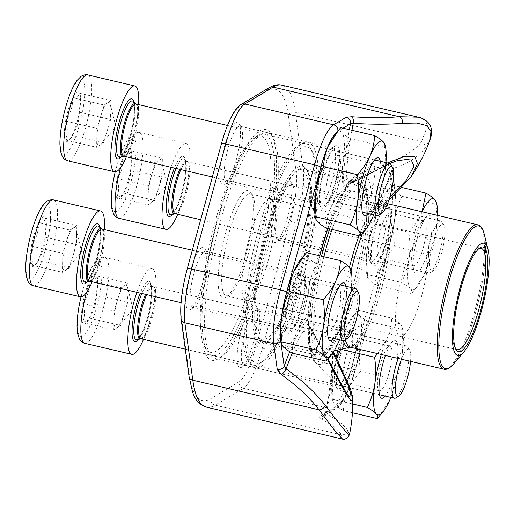 <?xml version="1.0" encoding="UTF-8"?>
<svg xmlns="http://www.w3.org/2000/svg" width="514" height="514" viewBox="0 0 514 514"><rect width="100%" height="100%" fill="white"/><g stroke="black" fill="none" stroke-linecap="round" stroke-linejoin="round"><path stroke-width="0.39" stroke-dasharray="2.57 1.93" d="M443.768 243.501A24.139 5.513 103.2 0 0 443.89 225.151A24.139 5.513 103.2 0 0 431.908 246.444A24.139 5.513 103.2 0 0 433.173 270.839A24.139 5.513 103.2 0 0 443.768 243.501M124.17 155.215A25.456 5.815 103.2 0 0 116.98 178.583A25.456 5.815 103.2 0 0 116.633 197.517A25.456 5.815 103.2 0 0 120.809 197.337A25.456 5.815 103.2 0 0 123.482 193.084A25.456 5.815 103.2 0 0 130.678 169.723A25.456 5.815 103.2 0 0 131.443 152.041A25.456 5.815 103.2 0 0 131.019 150.788A25.456 5.815 103.2 0 0 124.17 155.215C124.227 163.555 121.831 171.342 116.98 178.583C119.312 185.445 119.197 191.761 116.633 197.517L122.82 194.967L123.482 193.084C128.32 185.895 130.717 178.107 130.678 169.723L131.828 153.602L131.019 150.788C131.186 152.838 128.905 154.309 124.17 155.215L155.517 162.572L148.321 185.933L147.981 204.868L154.83 200.441L162.019 177.073L162.366 158.139L155.517 162.572M177.722 214.344A44.095 10.068 103.2 0 0 189.319 169.472A44.095 10.068 103.2 0 0 186.139 143.483A44.095 10.068 103.2 0 0 171.059 167.294M441.95 242.435A26.818 6.123 -76.8 0 1 430.173 272.812A26.818 6.123 -76.8 0 1 428.605 273.217A26.818 6.123 -76.8 0 1 427.513 251.77A26.818 6.123 -76.8 0 1 440.858 220.994A26.818 6.123 -76.8 0 1 442.085 222.048A26.818 6.123 -76.8 0 1 441.95 242.435M148.148 195.404A22.044 5.037 103.2 0 0 151.405 202.657A22.044 5.037 103.2 0 0 152.562 201.584A22.044 5.037 103.2 0 0 158.421 188.76A22.044 5.037 103.2 0 0 161.1 177.671A22.044 5.037 103.2 0 0 162.193 167.609A22.044 5.037 103.2 0 0 161.762 162.36A22.044 5.037 103.2 0 0 158.942 160.355A22.044 5.037 103.2 0 0 151.919 174.252A22.044 5.037 103.2 0 0 148.148 195.404M116.633 197.517L147.981 204.868M116.98 178.583L148.321 185.933M131.019 150.788L162.366 158.139M130.678 169.723L162.019 177.073M123.482 193.084L154.83 200.441M38.621 222.703A25.456 5.815 103.2 0 0 31.431 246.065A25.456 5.815 103.2 0 0 31.084 264.999A25.456 5.815 103.2 0 0 35.267 264.819A25.456 5.815 103.2 0 0 37.933 260.572A25.456 5.815 103.2 0 0 45.129 237.205A25.456 5.815 103.2 0 0 45.894 219.529A25.456 5.815 103.2 0 0 45.47 218.27A25.456 5.815 103.2 0 0 38.621 222.703C38.685 231.037 36.282 238.83 31.431 246.065C33.763 252.933 33.648 259.242 31.084 264.999L37.271 262.455L37.933 260.572C42.771 253.383 45.174 245.596 45.129 237.205L46.279 221.084L45.47 218.27C45.637 220.32 43.356 221.797 38.621 222.703L69.968 230.054L62.772 253.421L62.432 272.356L69.281 267.922L76.47 244.561L76.817 225.627L69.968 230.054M92.173 281.833A44.095 10.068 103.2 0 0 104.426 229.61M356.536 289.536A26.818 6.123 -76.8 0 1 356.401 309.923A26.818 6.123 -76.8 0 1 344.624 340.3M62.605 262.885A22.044 5.037 103.2 0 0 65.856 270.139A22.044 5.037 103.2 0 0 67.013 269.073A22.044 5.037 103.2 0 0 72.879 256.242A22.044 5.037 103.2 0 0 75.558 245.152A22.044 5.037 103.2 0 0 76.644 235.091A22.044 5.037 103.2 0 0 76.22 229.848A22.044 5.037 103.2 0 0 73.393 227.843A22.044 5.037 103.2 0 0 66.37 241.741A22.044 5.037 103.2 0 0 62.605 262.885M31.084 264.999L62.432 272.356M31.431 246.065L62.772 253.421M45.47 218.27L76.817 225.627M45.129 237.205L76.47 244.561M37.933 260.572L69.281 267.922M72.827 97.686A25.456 5.815 103.2 0 0 65.631 121.047A25.456 5.815 103.2 0 0 65.284 139.981A25.456 5.815 103.2 0 0 69.467 139.802A25.456 5.815 103.2 0 0 72.133 135.555A25.456 5.815 103.2 0 0 79.329 112.187A25.456 5.815 103.2 0 0 80.094 94.512A25.456 5.815 103.2 0 0 79.676 93.252A25.456 5.815 103.2 0 0 72.827 97.686C72.885 106.019 70.489 113.806 65.631 121.047C67.964 127.915 67.854 134.225 65.284 139.981L71.472 137.437L72.133 135.555C76.978 128.365 79.374 120.578 79.329 112.187L80.48 96.067L79.676 93.252C79.837 95.302 77.556 96.78 72.827 97.686L104.169 105.036L96.979 128.404L96.632 147.338L103.481 142.905L110.677 119.544L111.018 100.609L104.169 105.036M126.373 156.809A44.095 10.068 103.2 0 0 138.632 104.593M390.743 164.519A26.818 6.123 -76.8 0 1 390.601 184.905A26.818 6.123 -76.8 0 1 378.831 215.282M96.805 137.868A22.044 5.037 103.2 0 0 100.057 145.121A22.044 5.037 103.2 0 0 101.213 144.055A22.044 5.037 103.2 0 0 107.079 131.224A22.044 5.037 103.2 0 0 109.758 120.135A22.044 5.037 103.2 0 0 110.844 110.073A22.044 5.037 103.2 0 0 110.42 104.824A22.044 5.037 103.2 0 0 107.593 102.826A22.044 5.037 103.2 0 0 100.571 116.723A22.044 5.037 103.2 0 0 96.805 137.868M65.284 139.981L96.632 147.338M65.631 121.047L96.979 128.404M79.676 93.252L111.018 100.609M79.329 112.187L110.677 119.544M72.133 135.555L103.481 142.905M410.545 361.348A24.139 5.513 103.2 0 0 409.69 350.169A24.139 5.513 103.2 0 0 401.44 359.215M89.969 280.233A25.456 5.815 103.2 0 0 82.78 303.601A25.456 5.815 103.2 0 0 82.433 322.535A25.456 5.815 103.2 0 0 86.609 322.355A25.456 5.815 103.2 0 0 89.282 318.102A25.456 5.815 103.2 0 0 96.478 294.74A25.456 5.815 103.2 0 0 97.236 277.065A25.456 5.815 103.2 0 0 96.818 275.806A25.456 5.815 103.2 0 0 89.969 280.233C90.027 288.572 87.631 296.36 82.78 303.601C85.112 310.462 84.996 316.778 82.433 322.535L88.62 319.984L89.282 318.102C94.12 310.912 96.516 303.125 96.478 294.74L97.621 278.62L96.818 275.806C96.985 277.856 94.698 279.333 89.969 280.233L121.317 287.589L114.121 310.957L113.774 329.892L120.629 325.458L127.819 302.097L128.166 283.163L121.317 287.589M143.522 339.362A44.095 10.068 103.2 0 0 155.112 294.49A44.095 10.068 103.2 0 0 151.938 268.501A44.095 10.068 103.2 0 0 136.852 292.312M398.209 358.457A26.818 6.123 -76.8 0 1 406.658 346.012A26.818 6.123 -76.8 0 1 407.885 347.066A26.818 6.123 -76.8 0 1 407.743 367.452A26.818 6.123 -76.8 0 1 395.973 397.83M113.947 320.421A22.044 5.037 103.2 0 0 117.205 327.675A22.044 5.037 103.2 0 0 118.361 326.602A22.044 5.037 103.2 0 0 124.221 313.778A22.044 5.037 103.2 0 0 126.9 302.688A22.044 5.037 103.2 0 0 127.992 292.627A22.044 5.037 103.2 0 0 127.562 287.377A22.044 5.037 103.2 0 0 124.741 285.373A22.044 5.037 103.2 0 0 117.719 299.27A22.044 5.037 103.2 0 0 113.947 320.421M82.433 322.535L113.774 329.892M82.78 303.601L114.121 310.957M96.818 275.806L128.166 283.163M96.478 294.74L127.819 302.097M89.282 318.102L120.629 325.458M326.217 228.068C326.486 221.097 328.028 214.274 330.843 207.592C333.882 200.955 338.064 194.755 343.397 188.972C342.048 180.196 341.932 171.515 343.056 162.938C344.406 154.412 346.937 146.355 350.651 138.767L384.511 146.708L384.902 144.428M350.651 138.767C346.5 136.358 343.525 134.199 341.72 132.278C340.146 130.408 339.812 128.866 340.731 127.652M343.397 188.972L377.257 196.92C380.97 189.325 383.502 181.269 384.851 172.749C385.969 164.172 385.86 155.491 384.511 146.708M361.959 233.864L372.631 217.396C375.445 210.714 376.987 203.885 377.257 196.92M371.815 190.591A22.995 5.249 103.2 0 0 372.849 163.478A22.995 5.249 103.2 0 0 370.318 164.923A22.995 5.249 103.2 0 0 362.486 184.667A22.995 5.249 103.2 0 0 360.719 205.831A22.995 5.249 103.2 0 0 362.344 208.254A22.995 5.249 103.2 0 0 371.815 190.591M337.428 182.521A22.995 5.249 -76.8 0 1 330.489 198.738A22.995 5.249 -76.8 0 1 327.958 200.184A22.995 5.249 -76.8 0 1 328.099 176.598A22.995 5.249 -76.8 0 1 338.463 155.408A22.995 5.249 -76.8 0 1 340.088 157.83A22.995 5.249 -76.8 0 1 337.428 182.521M334.967 183.042A29.761 6.798 103.2 0 0 338.411 151.084A29.761 6.798 103.2 0 0 322.888 175.377A29.761 6.798 103.2 0 0 325.985 204.032A29.761 6.798 103.2 0 0 334.967 183.042M315.5 217.608A46.851 10.698 103.2 0 0 317.292 221.579A46.851 10.698 103.2 0 0 330.843 207.592A46.851 10.698 103.2 0 0 343.056 162.938A46.851 10.698 103.2 0 0 341.72 132.278A46.851 10.698 103.2 0 0 335.057 134.257M380.296 161.3A29.761 6.798 -76.8 0 1 376.756 192.846A29.761 6.798 -76.8 0 1 368.043 213.516M373.71 214.846A46.851 10.698 103.2 0 0 384.851 172.749A46.851 10.698 103.2 0 0 385.969 162.63M336.998 358.149L333.104 373.466C331.98 382.043 332.095 390.724 333.445 399.5L352.784 404.043M333.445 399.5L333.053 401.781L334.441 404.126C336.24 406.047 339.214 408.212 343.365 410.615L352.456 412.748M343.365 410.615C343.635 403.651 345.17 396.827 347.984 390.139C351.023 383.508 355.206 377.302 360.539 371.526C359.19 362.749 359.08 354.069 360.198 345.492C361.548 336.966 364.079 328.909 367.793 321.321C363.642 318.911 360.667 316.752 358.868 314.831C357.288 312.962 356.96 311.42 357.873 310.205L355.996 312.351L345.318 328.819C342.51 335.501 340.968 342.33 340.698 349.295L340.853 349.327M357.873 310.205L391.732 318.147C391.462 325.111 389.927 331.941 387.113 338.623L377.649 353.632M367.793 321.321L401.652 329.262L402.044 326.981L400.663 324.636C398.858 322.715 395.883 320.556 391.732 318.147M360.539 371.526L394.399 379.473C398.112 371.879 400.644 363.822 401.993 355.296C403.117 346.719 403.002 338.045 401.652 329.262M379.101 416.411L389.779 399.95C392.593 393.261 394.129 386.438 394.399 379.473M388.957 373.145A22.995 5.249 103.2 0 0 389.991 346.031A22.995 5.249 103.2 0 0 387.466 347.477A22.995 5.249 103.2 0 0 379.628 367.214A22.995 5.249 103.2 0 0 377.867 388.385A22.995 5.249 103.2 0 0 379.486 390.801A22.995 5.249 103.2 0 0 388.957 373.145M354.57 365.075A22.995 5.249 -76.8 0 1 347.631 381.292A22.995 5.249 -76.8 0 1 345.106 382.737A22.995 5.249 -76.8 0 1 345.241 359.151A22.995 5.249 -76.8 0 1 355.611 337.961A22.995 5.249 -76.8 0 1 357.23 340.377A22.995 5.249 -76.8 0 1 354.57 365.075M352.109 365.595A29.761 6.798 103.2 0 0 355.553 333.631A29.761 6.798 103.2 0 0 340.037 357.924A29.761 6.798 103.2 0 0 343.127 386.586A29.761 6.798 103.2 0 0 352.109 365.595M336.284 356.825A46.851 10.698 103.2 0 0 333.104 373.466A46.851 10.698 103.2 0 0 332.642 400.162A46.851 10.698 103.2 0 0 334.441 404.126A46.851 10.698 103.2 0 0 347.984 390.139A46.851 10.698 103.2 0 0 360.198 345.492A46.851 10.698 103.2 0 0 358.868 314.831A46.851 10.698 103.2 0 0 352.199 316.81A46.851 10.698 103.2 0 0 345.318 328.819A46.851 10.698 103.2 0 0 338.032 349.963M385.384 355.45A29.761 6.798 -76.8 0 1 391.97 342.176A29.761 6.798 -76.8 0 1 397.868 347.265A29.761 6.798 -76.8 0 1 393.904 375.4A29.761 6.798 -76.8 0 1 385.185 396.069M390.858 397.399A46.851 10.698 103.2 0 0 401.993 355.296A46.851 10.698 103.2 0 0 402.456 328.6A46.851 10.698 103.2 0 0 400.663 324.636A46.851 10.698 103.2 0 0 387.113 338.623A46.851 10.698 103.2 0 0 381.343 354.499M292.016 353.086C292.286 346.115 293.828 339.291 296.642 332.609C299.675 325.979 303.864 319.772 309.19 313.99C307.847 305.213 307.732 296.533 308.856 287.956C310.205 279.436 312.73 271.373 316.444 263.785L350.31 271.733L350.702 269.452M316.444 263.785C312.3 261.382 309.325 259.217 307.52 257.296C305.946 255.432 305.612 253.89 306.524 252.67M309.19 313.99L343.056 321.937C346.77 314.35 349.295 306.286 350.644 297.767C351.769 289.189 351.66 280.509 350.31 271.733M327.759 358.881L338.43 342.414C341.245 335.732 342.787 328.902 343.056 321.937M337.614 315.609A22.995 5.249 103.2 0 0 338.649 288.495A22.995 5.249 103.2 0 0 336.117 289.941A22.995 5.249 103.2 0 0 328.285 309.685A22.995 5.249 103.2 0 0 326.518 330.849A22.995 5.249 103.2 0 0 328.144 333.271A22.995 5.249 103.2 0 0 337.614 315.609M303.228 307.539A22.995 5.249 -76.8 0 1 296.289 323.756A22.995 5.249 -76.8 0 1 293.757 325.201A22.995 5.249 -76.8 0 1 293.899 301.615A22.995 5.249 -76.8 0 1 304.262 280.426A22.995 5.249 -76.8 0 1 305.888 282.848A22.995 5.249 -76.8 0 1 303.228 307.539M300.767 308.059A29.761 6.798 103.2 0 0 304.204 276.102A29.761 6.798 103.2 0 0 288.688 300.394A29.761 6.798 103.2 0 0 291.779 329.056A29.761 6.798 103.2 0 0 300.767 308.059M281.293 342.632A46.851 10.698 103.2 0 0 283.092 346.597A46.851 10.698 103.2 0 0 296.642 332.609A46.851 10.698 103.2 0 0 308.856 287.956A46.851 10.698 103.2 0 0 307.52 257.296A46.851 10.698 103.2 0 0 300.857 259.274M346.095 286.317A29.761 6.798 -76.8 0 1 342.555 317.87A29.761 6.798 -76.8 0 1 333.843 338.533M339.51 339.87A46.851 10.698 103.2 0 0 350.644 297.767A46.851 10.698 103.2 0 0 351.762 287.647M367.645 274.482L367.253 276.763L368.641 279.108C370.44 281.029 373.415 283.195 377.565 285.598C377.835 278.633 379.377 271.81 382.185 265.121C385.224 258.491 389.406 252.284 394.739 246.508C393.39 237.731 393.281 229.051 394.399 220.474C395.748 211.948 398.279 203.891 401.993 196.303C397.849 193.894 394.868 191.728 393.069 189.814C391.495 187.944 391.16 186.402 392.073 185.181L390.197 187.334L379.518 203.801C376.711 210.483 375.169 217.306 374.899 224.277C371.185 231.865 368.654 239.922 367.304 248.448C366.186 257.026 366.296 265.706 367.645 274.482L401.505 282.43C405.655 284.833 408.63 286.998 410.429 288.919C412.01 290.783 412.337 292.325 411.425 293.545L413.307 291.393L423.979 274.932C426.793 268.244 428.329 261.42 428.599 254.456C432.313 246.861 434.844 238.804 436.193 230.278C437.318 221.701 437.202 213.021 435.853 204.244L436.245 201.963M377.565 285.598L411.425 293.545M374.899 224.277L408.759 232.219C410.108 241.002 410.223 249.675 409.099 258.253C407.75 266.779 405.218 274.836 401.505 282.43M422.078 211.768L421.313 213.606C418.274 220.236 414.091 226.443 408.759 232.219M392.073 185.181L402.289 187.578M401.993 196.303L435.853 204.244M394.739 246.508L428.599 254.456M423.157 248.121A22.995 5.249 103.2 0 0 424.198 221.014A22.995 5.249 103.2 0 0 421.666 222.453A22.995 5.249 103.2 0 0 413.828 242.197A22.995 5.249 103.2 0 0 412.067 263.367A22.995 5.249 103.2 0 0 413.686 265.783A22.995 5.249 103.2 0 0 423.157 248.121M388.777 240.057A22.995 5.249 -76.8 0 1 381.831 256.274A22.995 5.249 -76.8 0 1 379.306 257.72A22.995 5.249 -76.8 0 1 379.448 234.133A22.995 5.249 -76.8 0 1 389.811 212.944A22.995 5.249 -76.8 0 1 391.437 215.36A22.995 5.249 -76.8 0 1 388.777 240.057M386.31 240.578A29.761 6.798 103.2 0 0 389.753 208.613A29.761 6.798 103.2 0 0 374.237 232.906A29.761 6.798 103.2 0 0 377.327 261.568A29.761 6.798 103.2 0 0 386.31 240.578M367.304 248.448A46.851 10.698 103.2 0 0 366.842 275.144A46.851 10.698 103.2 0 0 368.641 279.108A46.851 10.698 103.2 0 0 382.185 265.121A46.851 10.698 103.2 0 0 394.399 220.474A46.851 10.698 103.2 0 0 393.069 189.814A46.851 10.698 103.2 0 0 386.399 191.793A46.851 10.698 103.2 0 0 379.518 203.801A46.851 10.698 103.2 0 0 367.304 248.448M428.104 250.382A29.761 6.798 -76.8 0 1 413.744 270.113A29.761 6.798 -76.8 0 1 416.032 242.717A29.761 6.798 -76.8 0 1 426.17 217.159A29.761 6.798 -76.8 0 1 432.068 222.247A29.761 6.798 -76.8 0 1 428.104 250.382M422.135 211.781A46.851 10.698 103.2 0 0 421.313 213.606A46.851 10.698 103.2 0 0 409.099 258.253A46.851 10.698 103.2 0 0 410.429 288.919A46.851 10.698 103.2 0 0 417.098 286.934A46.851 10.698 103.2 0 0 423.979 274.932A46.851 10.698 103.2 0 0 436.193 230.278A46.851 10.698 103.2 0 0 437.549 215.398M299.649 273.737A89.564 20.451 -76.8 0 1 268.006 341.193A89.564 20.451 -76.8 0 1 262.77 342.53A89.564 20.451 -76.8 0 1 263.316 250.659A89.564 20.451 -76.8 0 1 303.684 168.136A89.564 20.451 -76.8 0 1 307.783 171.663A89.564 20.451 -76.8 0 1 299.649 273.737M386.766 241.085A32.241 7.363 -76.8 0 1 372.014 264.582A32.241 7.363 -76.8 0 1 373.684 232.778A32.241 7.363 -76.8 0 1 386.335 203.55A32.241 7.363 -76.8 0 1 386.766 241.085M352.565 366.103A32.241 7.363 -76.8 0 1 337.814 389.599A32.241 7.363 -76.8 0 1 339.484 357.795A32.241 7.363 -76.8 0 1 352.129 328.568A32.241 7.363 -76.8 0 1 352.565 366.103M335.417 183.556A32.241 7.363 -76.8 0 1 320.665 207.046A32.241 7.363 -76.8 0 1 322.342 175.248A32.241 7.363 -76.8 0 1 334.987 146.021A32.241 7.363 -76.8 0 1 335.417 183.556M301.217 308.573A32.241 7.363 -76.8 0 1 286.465 332.063A32.241 7.363 -76.8 0 1 288.136 300.266A32.241 7.363 -76.8 0 1 300.786 271.039A32.241 7.363 -76.8 0 1 301.217 308.573M260.553 269.265A118.503 27.062 103.2 0 0 271.315 134.212A118.503 27.062 103.2 0 0 212.475 238.734A118.503 27.062 103.2 0 0 218.688 358.509A118.503 27.062 103.2 0 0 260.553 269.265M287.506 217.795A32.241 7.363 103.2 0 0 290.436 181.05A32.241 7.363 103.2 0 0 274.425 209.487A32.241 7.363 103.2 0 0 276.114 242.081A32.241 7.363 103.2 0 0 287.506 217.795M253.306 342.812A32.241 7.363 103.2 0 0 256.235 306.068A32.241 7.363 103.2 0 0 240.224 334.505A32.241 7.363 103.2 0 0 241.914 367.099A32.241 7.363 103.2 0 0 253.306 342.812M236.164 160.265A32.241 7.363 103.2 0 0 239.094 123.514A32.241 7.363 103.2 0 0 223.082 151.958A32.241 7.363 103.2 0 0 224.772 184.545A32.241 7.363 103.2 0 0 236.164 160.265M201.963 285.283A32.241 7.363 103.2 0 0 204.887 248.532A32.241 7.363 103.2 0 0 188.882 276.975A32.241 7.363 103.2 0 0 190.572 309.563A32.241 7.363 103.2 0 0 201.963 285.283M351.955 130.286A115.47 26.368 103.2 0 0 346.089 184.558L385.892 163.587M411.142 176.649L394.739 195.069L371.121 213.573L388.719 200.486M418.049 117.173L424.744 120.263L427.571 125.609L421.551 141.684A151.45 75.179 20.9 0 1 391.231 161.023A5.513 4.054 -107.5 0 1 393.435 168.335A156.956 77.916 -159.1 0 0 424.86 148.295L430.417 138.555M323.312 416.128A5.513 5.243 -120.8 0 0 325.703 412.626A119.518 27.293 103.2 0 0 333.046 349.661C332.944 346.532 332.153 346.089 330.675 348.331A5.513 4.581 -146.3 0 0 332.821 352.97C332.892 350.824 333.098 350.715 333.438 352.636L347.58 381.536L352.732 399.404M327.392 359.305L307.925 324.051A115.47 26.368 103.2 0 0 292.273 353.144M349.449 434.638L347.657 430.494A156.956 32.96 10.3 0 0 326.262 413.879A5.513 4.478 -62.2 0 1 320.717 418.781C319.11 417.914 318.712 417.22 319.515 416.7A5.513 5.243 -120.8 0 0 323.306 416.134L335.957 408.579A5.513 5.243 -120.8 0 0 338.353 405.071A47.397 10.826 103.2 0 0 355.347 369.219L389.548 244.201A47.397 10.826 103.2 0 0 395.542 196.027L391.989 170.32A119.518 27.293 -76.8 0 1 369.521 216.336A5.513 4.742 -143.5 0 1 370.311 214.28L371.127 213.567M347.657 430.494A5.513 5.307 -30.1 0 1 341.36 434.812L342.517 439.04M298.39 273.711A91.216 20.83 103.2 0 0 306.672 169.755A91.216 20.83 103.2 0 0 261.382 250.209A91.216 20.83 103.2 0 0 266.162 342.408A91.216 20.83 103.2 0 0 298.39 273.711M260.431 231.178A115.746 26.432 -76.8 0 1 308.098 142.282A115.746 26.432 -76.8 0 1 302.887 278.749A115.746 26.432 -76.8 0 1 255.22 367.651A115.746 26.432 -76.8 0 1 260.431 231.178M262.66 269.31A115.746 26.432 -76.8 0 1 221.765 356.485A115.746 26.432 -76.8 0 1 214.993 358.207A115.746 26.432 -76.8 0 1 215.7 239.485A115.746 26.432 -76.8 0 1 267.878 132.843A115.746 26.432 -76.8 0 1 273.172 137.399A115.746 26.432 -76.8 0 1 262.66 269.31M308.169 324.456A5.513 3.482 2.2 0 0 309.479 326.808L333.297 369.887L348.955 396.596M392.214 168.271A5.513 4.613 172.1 0 0 388.475 164.621L392.028 190.328A5.513 4.613 172.1 0 1 395.78 194.041L392.227 168.341L392.079 169.543C384.626 189.769 377.366 204.681 370.318 214.28A5.513 4.742 -143.5 0 1 371.596 213.143C370.504 213.978 370.543 213.194 371.718 210.779L389.747 197.247M393.056 162.225L348.376 184.622A5.513 4.581 -146.3 0 0 346.128 186.235A5.513 4.581 -146.3 0 0 345.485 188.079C344.001 190.321 343.211 189.872 343.114 186.743A119.518 27.293 -76.8 0 1 349.347 129.676M297.477 307.154A28.938 6.605 103.2 0 0 298.782 273.037A28.938 6.605 103.2 0 0 297.086 273.474A28.938 6.605 103.2 0 0 285.739 299.701A28.938 6.605 103.2 0 0 284.236 328.24A28.938 6.605 103.2 0 0 285.559 329.384A28.938 6.605 103.2 0 0 297.477 307.154M204.488 285.334A28.938 6.605 -76.8 0 1 194.266 307.128A28.938 6.605 -76.8 0 1 192.57 307.565A28.938 6.605 -76.8 0 1 192.75 277.881A28.938 6.605 -76.8 0 1 205.793 251.217A28.938 6.605 -76.8 0 1 207.116 252.361A28.938 6.605 -76.8 0 1 204.488 285.334M331.678 182.136A28.938 6.605 103.2 0 0 332.982 148.019A28.938 6.605 103.2 0 0 331.292 148.45A28.938 6.605 103.2 0 0 319.939 174.683A28.938 6.605 103.2 0 0 318.436 203.223A28.938 6.605 103.2 0 0 319.766 204.36A28.938 6.605 103.2 0 0 331.678 182.136M238.689 160.317A28.938 6.605 -76.8 0 1 228.467 182.11A28.938 6.605 -76.8 0 1 226.77 182.541A28.938 6.605 -76.8 0 1 226.95 152.864A28.938 6.605 -76.8 0 1 239.993 126.2A28.938 6.605 -76.8 0 1 241.317 127.343A28.938 6.605 -76.8 0 1 238.689 160.317M348.826 364.689A28.938 6.605 103.2 0 0 350.13 330.573A28.938 6.605 103.2 0 0 348.434 331.003A28.938 6.605 103.2 0 0 337.088 357.236A28.938 6.605 103.2 0 0 335.584 385.776A28.938 6.605 103.2 0 0 336.908 386.913A28.938 6.605 103.2 0 0 348.826 364.689M255.837 342.87A28.938 6.605 -76.8 0 1 245.608 364.664A28.938 6.605 -76.8 0 1 243.919 365.094A28.938 6.605 -76.8 0 1 244.099 335.417A28.938 6.605 -76.8 0 1 257.141 308.753A28.938 6.605 -76.8 0 1 258.465 309.891A28.938 6.605 -76.8 0 1 255.837 342.87M383.026 239.672A28.938 6.605 103.2 0 0 384.331 205.555A28.938 6.605 103.2 0 0 382.634 205.986A28.938 6.605 103.2 0 0 371.288 232.219A28.938 6.605 103.2 0 0 369.784 260.759A28.938 6.605 103.2 0 0 371.108 261.896A28.938 6.605 103.2 0 0 383.026 239.672M290.037 217.852A28.938 6.605 -76.8 0 1 279.815 239.646A28.938 6.605 -76.8 0 1 278.119 240.077A28.938 6.605 -76.8 0 1 278.299 210.399A28.938 6.605 -76.8 0 1 291.342 183.736A28.938 6.605 -76.8 0 1 292.665 184.873A28.938 6.605 -76.8 0 1 290.037 217.852M389.798 163.561L378.381 168.907L348.376 184.622A98.065 22.391 -76.8 0 1 359.678 173.565C353.189 177.105 348.665 181.326 346.121 186.241L346.866 185.766L345.993 185.798L346.089 184.558A5.513 3.72 0.8 0 0 343.114 186.743M396.692 160.876L359.678 173.565A98.065 22.391 -76.8 0 1 371.718 210.779A5.513 3.482 2.2 0 0 367.703 212.976C367.549 216.702 368.159 217.827 369.521 216.336M395.542 196.027A5.513 4.613 172.1 0 0 395.78 194.041C397.116 207.129 395.067 223.924 389.638 244.426A5.513 0.848 -164.7 0 1 385.333 244.105L351.133 369.129L262.32 348.286L296.52 223.269L385.333 244.105A52.91 12.085 -76.8 0 0 392.028 190.328L303.215 169.492L295.28 112.058L421.551 141.684A5.513 4.735 -142.5 0 1 424.86 148.295M371.596 213.143A115.47 26.368 103.2 0 0 393.435 168.335L392.452 168.945L391.989 170.32A5.513 4.613 172.1 0 0 392.227 168.341M306.64 320.074A5.513 4.742 -143.5 0 0 307.925 324.051L308.182 323.486L308.554 323.698L308.137 322.708L308.169 324.443A5.513 3.482 2.2 0 1 308.451 323.428C308.606 319.702 308.002 318.584 306.64 320.074A119.518 27.293 103.2 0 0 289.78 351.724M328.099 359.113A98.065 22.391 -76.8 0 1 315.333 362.569A98.065 22.391 -76.8 0 1 309.479 326.808L308.554 323.704L327.893 358.721M323.306 416.134C323.685 416.346 324.418 415.273 325.497 412.922C330.033 389.381 332.455 368.679 332.757 350.811L333.438 352.636A5.513 3.72 0.8 0 1 332.757 350.818A5.513 3.72 0.8 0 1 333.046 349.661M333.438 352.636A115.47 26.368 103.2 0 1 326.262 413.879L325.703 412.626L338.353 405.071M245.795 255.503A55.114 12.587 103.2 0 0 250.8 192.692A55.114 12.587 103.2 0 0 223.436 241.304A55.114 12.587 103.2 0 0 226.321 297.015A55.114 12.587 103.2 0 0 245.795 255.503M256.056 266.997A111.056 25.359 -76.8 0 1 205.234 347.927A111.056 25.359 -76.8 0 1 210.997 238.387A111.056 25.359 -76.8 0 1 254.558 137.713A111.056 25.359 -76.8 0 1 256.056 266.997M258.176 230.966A113.812 25.989 -76.8 0 1 305.046 143.547A113.812 25.989 -76.8 0 1 310.257 148.032A113.812 25.989 -76.8 0 1 299.919 277.74A113.812 25.989 -76.8 0 1 259.705 363.456A113.812 25.989 -76.8 0 1 253.049 365.158A113.812 25.989 -76.8 0 1 258.176 230.966M259.172 268.179A113.812 25.989 103.2 0 0 264.299 133.987A113.812 25.989 103.2 0 0 257.636 135.683A113.812 25.989 103.2 0 0 212.995 238.856A113.812 25.989 103.2 0 0 207.091 351.113A113.812 25.989 103.2 0 0 212.301 355.598A113.812 25.989 103.2 0 0 259.172 268.179M261.292 232.142A111.056 25.359 103.2 0 0 262.789 361.432A111.056 25.359 103.2 0 0 306.35 260.759A111.056 25.359 103.2 0 0 312.114 151.219A111.056 25.359 103.2 0 0 261.292 232.142M297.632 272.857A87.084 19.885 -76.8 0 1 261.767 339.748A87.084 19.885 -76.8 0 1 262.301 250.421A87.084 19.885 -76.8 0 1 301.551 170.185A87.084 19.885 -76.8 0 1 297.632 272.857M455.507 348.473A52.087 11.893 -76.8 0 1 454.922 347.625A52.087 11.893 -76.8 0 1 457.627 296.257A52.087 11.893 -76.8 0 1 478.059 249.039A52.087 11.893 -76.8 0 1 478.952 248.545M247.902 255.548A52.357 11.957 -76.8 0 1 229.405 294.985A52.357 11.957 -76.8 0 1 226.34 295.768A52.357 11.957 -76.8 0 1 226.661 242.062A52.357 11.957 -76.8 0 1 250.26 193.817A52.357 11.957 -76.8 0 1 252.657 195.879A52.357 11.957 -76.8 0 1 247.902 255.548M113.446 180.864A38.582 8.809 -76.8 0 1 134.726 138.741A38.582 8.809 -76.8 0 1 123.302 202.844A38.582 8.809 -76.8 0 1 113.446 180.864M118.978 218.302A44.095 10.068 103.2 0 0 138.851 177.677A44.095 10.068 103.2 0 0 139.121 132.451A44.095 10.068 103.2 0 0 120.617 167.596M172.428 214.505A30.866 7.048 103.2 0 0 185.856 168.412A30.866 7.048 103.2 0 0 174.4 168.078M175.03 213.76A27.081 6.187 103.2 0 0 186.428 188.837A27.081 6.187 103.2 0 0 187.302 161.447L184.532 158.922L185.689 163.593C186.087 169.697 185.188 177.658 182.997 187.475C181.037 195.821 178.711 202.779 176.026 208.35C173.597 212.732 172.061 214.878 171.425 214.794A28.925 6.605 103.2 0 0 183.594 188.175A28.925 6.605 103.2 0 0 184.532 158.922A28.925 6.605 103.2 0 0 176.032 168.463M175.268 213.773A26.818 6.123 103.2 0 0 187.359 189.056A26.818 6.123 103.2 0 0 187.526 161.55L187.302 161.447A27.081 6.187 103.2 0 0 179.791 169.344M440.858 220.994L187.526 161.55A26.818 6.123 103.2 0 0 180.864 169.594M27.897 248.352A38.582 8.809 -76.8 0 1 49.183 206.223A38.582 8.809 -76.8 0 1 37.76 270.332A38.582 8.809 -76.8 0 1 27.897 248.352M33.429 285.79A44.095 10.068 103.2 0 0 53.308 245.159A44.095 10.068 103.2 0 0 53.578 199.933M86.879 281.987A30.866 7.048 103.2 0 0 97.384 255.503A30.866 7.048 103.2 0 0 99.755 227.111M85.877 282.276A28.925 6.605 103.2 0 0 98.052 255.664A28.925 6.605 103.2 0 0 98.984 226.411L100.14 231.082C100.538 237.179 99.639 245.139 97.448 254.963C95.488 263.309 93.169 270.268 90.477 275.838C88.048 280.214 86.519 282.359 85.877 282.276M89.481 281.248A27.081 6.187 103.2 0 0 100.879 256.325A27.081 6.187 103.2 0 0 101.759 228.936M89.725 281.254A26.818 6.123 103.2 0 0 101.811 256.544A26.818 6.123 103.2 0 0 101.978 229.032M62.098 123.328A38.582 8.809 -76.8 0 1 83.384 81.206A38.582 8.809 -76.8 0 1 71.96 145.314A38.582 8.809 -76.8 0 1 62.098 123.328M67.63 160.773A44.095 10.068 103.2 0 0 87.508 120.141A44.095 10.068 103.2 0 0 87.778 74.915M121.079 156.969A30.866 7.048 103.2 0 0 131.584 130.485A30.866 7.048 103.2 0 0 133.955 102.093M120.077 157.258A28.925 6.605 103.2 0 0 132.252 130.64A28.925 6.605 103.2 0 0 133.19 101.393L134.34 106.064C134.739 112.161 133.839 120.122 131.648 129.946C129.689 138.292 127.369 145.25 124.677 150.82C122.248 155.196 120.719 157.342 120.077 157.258M123.681 156.23A27.081 6.187 103.2 0 0 135.079 131.308A27.081 6.187 103.2 0 0 135.959 103.918M123.925 156.237A26.818 6.123 103.2 0 0 136.011 131.526A26.818 6.123 103.2 0 0 136.178 104.014M79.246 305.881A38.582 8.809 -76.8 0 1 100.526 263.759A38.582 8.809 -76.8 0 1 89.102 327.868A38.582 8.809 -76.8 0 1 79.246 305.881M84.778 343.32A44.095 10.068 103.2 0 0 104.65 302.695A44.095 10.068 103.2 0 0 104.92 257.469A44.095 10.068 103.2 0 0 86.416 292.62M138.227 339.523A30.866 7.048 103.2 0 0 151.649 293.43A30.866 7.048 103.2 0 0 140.2 293.096M140.83 338.777A27.081 6.187 103.2 0 0 152.228 313.861A27.081 6.187 103.2 0 0 153.101 286.465L150.332 283.94L151.489 288.611C151.887 294.715 150.987 302.675 148.797 312.499C146.837 320.845 144.511 327.803 141.825 333.374C139.397 337.749 137.861 339.895 137.225 339.812A28.925 6.605 103.2 0 0 149.394 313.193A28.925 6.605 103.2 0 0 150.332 283.94A28.925 6.605 103.2 0 0 141.832 293.481M141.067 338.79A26.818 6.123 103.2 0 0 153.159 314.08A26.818 6.123 103.2 0 0 153.32 286.568L153.101 286.465A27.081 6.187 103.2 0 0 145.59 294.361M406.658 346.012L153.32 286.568A26.818 6.123 103.2 0 0 146.657 294.612M352.938 286.24A89.564 20.451 103.2 0 0 356.973 180.639A89.564 20.451 103.2 0 0 316.598 263.162A89.564 20.451 103.2 0 0 316.052 355.033A89.564 20.451 103.2 0 0 352.938 286.24M388.475 164.621C388.288 162.899 389.207 161.698 391.231 161.023M290.288 220.911A5.513 0.848 15.3 0 0 296.52 223.269A52.91 12.085 103.2 0 0 303.215 169.492A5.513 4.613 172.1 0 0 296.282 172.736A47.397 10.826 -76.8 0 1 290.288 220.911L256.088 345.928A47.397 10.826 -76.8 0 1 239.094 381.78L210.83 398.658A159.835 36.5 -76.8 0 1 189.293 374.526L181.358 317.093A47.397 10.826 -76.8 0 1 187.353 268.918L221.56 143.894A47.397 10.826 -76.8 0 1 238.547 108.043L266.811 91.164A159.835 36.5 -76.8 0 1 288.348 115.303L296.282 172.736M355.347 369.219A5.513 0.848 -164.7 0 1 355.437 369.45A5.513 0.848 -164.7 0 1 351.133 369.129A52.91 12.085 -76.8 0 1 332.16 409.15L243.353 388.308A52.91 12.085 103.2 0 0 262.32 348.286A5.513 0.848 15.3 0 1 256.088 345.928M320.717 418.781A151.45 31.804 -169.7 0 1 341.36 434.812L215.09 405.186L243.353 388.308A5.513 5.243 59.2 0 1 239.094 381.78M389.548 244.201A5.513 0.848 -164.7 0 1 389.638 244.426L355.437 369.45C352.379 380.559 348.935 389.798 345.1 397.168C339.844 406.356 338.829 406.401 335.957 408.579A5.513 5.243 -120.8 0 1 332.16 409.15L319.515 416.7M327.791 228.434A91.216 20.83 -76.8 0 1 363.771 184.301A91.216 20.83 -76.8 0 1 354.808 286.947A91.216 20.83 -76.8 0 1 314.915 355.759A91.216 20.83 -76.8 0 1 319.689 255.754M367.703 212.976A93.349 21.318 103.2 0 0 345.485 188.079M343.056 128.198L337.807 131.333A47.397 10.826 103.2 0 0 337.19 131.751M308.451 323.428A93.349 21.318 103.2 0 0 330.675 348.331M206.275 407.114A165.347 37.76 103.2 0 0 215.09 405.186A5.513 5.243 59.2 0 1 210.83 398.658M288.348 115.303A5.513 4.613 172.1 0 1 295.28 112.058A165.347 37.76 103.2 0 0 281.82 85.163M337.807 131.333A5.513 5.243 -120.8 0 0 337.865 130.961M181.127 319.072A5.513 4.613 172.1 0 1 181.358 317.093M189.056 376.505A5.513 4.613 172.1 0 1 189.293 374.526M238.547 108.043A5.513 5.243 59.2 0 1 240.95 104.535M266.811 91.164A5.513 5.243 59.2 0 1 269.207 87.663M329.718 228.884A87.084 19.885 -76.8 0 1 358.894 183.639A87.084 19.885 -76.8 0 1 354.975 286.317A87.084 19.885 -76.8 0 1 319.11 353.202A87.084 19.885 -76.8 0 1 321.533 256.19M359.048 235.765A74.652 17.046 -76.8 0 1 384.016 202.767A74.652 17.046 -76.8 0 1 378.927 289.915A74.652 17.046 -76.8 0 1 350.111 347.239A74.652 17.046 -76.8 0 1 350.111 347.246L350.111 347.246M343.275 340.731A74.652 17.046 -76.8 0 1 349.456 267.267M323.871 256.737A86.558 19.763 103.2 0 0 323.691 353.195A86.558 19.763 103.2 0 0 357.101 286.728A86.558 19.763 103.2 0 0 363 185.682A86.558 19.763 103.2 0 0 332.07 229.437M350.522 347.265A74.132 16.93 103.2 0 0 381.054 290.326A74.132 16.93 103.2 0 0 384.388 202.927A74.132 16.93 103.2 0 0 362.666 233.028M351.062 270.872A74.132 16.93 103.2 0 0 345.369 339.805M477.757 224.83A74.132 16.93 -76.8 0 1 474.416 312.236A74.132 16.93 -76.8 0 1 443.884 369.174M453.496 364.085A73.303 16.737 103.2 0 0 475.617 312.383A73.303 16.737 103.2 0 0 484.098 233.664M421.551 296.25A52.087 11.893 -76.8 0 1 400.11 336.259A52.087 11.893 -76.8 0 1 400.104 336.259A52.087 11.893 -76.8 0 1 400.419 282.828A52.087 11.893 -76.8 0 1 423.902 234.84L423.902 234.84A52.087 11.893 -76.8 0 1 421.551 296.25M268.276 260.328A52.357 11.957 -76.8 0 1 246.714 300.549L246.714 300.549A52.357 11.957 -76.8 0 1 247.035 246.842A52.357 11.957 -76.8 0 1 270.634 198.597A52.357 11.957 -76.8 0 1 270.64 198.597A52.357 11.957 -76.8 0 1 268.276 260.328M115.162 171.862L120.379 154.239L128.436 137.906L132.471 133.858L138.202 132.291L139.121 132.451L186.139 143.483M200.659 219.729L428.605 273.217M131.828 153.602L131.443 152.041M122.827 194.973L120.809 197.337M152.562 201.584L167.236 184.34L161.762 162.36M443.89 225.151L442.085 222.048M433.173 270.839L430.173 272.812M181.031 302.682L328.105 337.19M192.313 250.228L340.358 284.968M46.279 221.084L45.894 219.529M37.278 262.455L35.267 264.819M67.013 269.073L81.687 251.821L76.22 229.848M212.353 176.983L362.306 212.173M227.484 125.442L374.558 159.95M80.48 96.067L80.094 94.512M71.478 137.437L69.467 139.802M101.213 144.055L115.888 126.804L110.42 104.824M80.961 296.88L86.179 279.256L94.235 262.924L98.264 258.876L104.001 257.315L104.92 257.469L151.938 268.501M185.278 349.16L379.448 394.726M97.628 278.62L97.236 277.065M88.626 319.991L86.609 322.355M118.361 326.602L133.036 309.357L127.562 287.377M409.69 350.169L407.885 347.066M327.958 200.184L362.344 208.254M338.463 155.408L372.849 163.478M340.088 157.83L338.411 151.084M330.489 198.738L325.985 204.032M360.719 205.831L362.402 212.578M370.318 164.923L374.828 159.629M345.106 382.737L379.486 390.801M355.611 337.961L389.991 346.031M352.199 316.81L355.996 312.351M332.642 400.162L333.046 401.787M402.456 328.6L402.051 326.981M357.23 340.377L355.553 333.631M347.631 381.292L343.127 386.586M377.867 388.385L379.544 395.131M387.466 347.477L391.97 342.176M293.757 325.201L328.144 333.271M304.262 280.426L338.649 288.495M305.888 282.848L304.204 276.102M296.289 323.756L291.779 329.056M326.518 330.849L328.195 337.602M336.117 289.941L340.621 284.647M379.306 257.72L413.686 265.783M389.811 212.944L424.198 221.014M386.399 191.793L390.197 187.334M366.842 275.144L367.247 276.763M417.098 286.934L413.307 291.393M391.437 215.36L389.753 208.613M381.831 256.274L377.327 261.568M412.067 263.367L413.744 270.113M421.666 222.453L426.17 217.159M327.842 228.447L343.346 193.245L350.548 183.71L354.095 181.108L356.973 180.639L303.684 168.136M319.727 255.766L310.527 305.001L309.518 338.385L311.625 349.314L313.701 353.362L316.052 355.033L262.77 342.53M308.098 142.282L267.878 132.843M255.22 367.651L214.993 358.207M308.169 324.443C307.687 336.464 308.432 346.057 310.417 353.227C312.615 359.119 314.253 362.235 315.333 362.569L348.961 396.602M192.57 307.565L285.559 329.384M205.793 251.217L298.782 273.037M207.116 252.361L204.887 248.532M194.266 307.128L190.572 309.563M284.236 328.24L286.465 332.063M297.086 273.474L300.786 271.039M226.77 182.541L319.766 204.36M239.993 126.2L332.982 148.019M241.317 127.343L239.094 123.514M228.467 182.11L224.772 184.545M318.436 203.223L320.665 207.046M331.292 148.45L334.987 146.021M243.919 365.094L336.908 386.913M257.141 308.753L350.13 330.573M258.465 309.891L256.235 306.068M245.608 364.664L241.914 367.099M335.584 385.776L337.814 389.599M348.434 331.003L352.129 328.568M278.119 240.077L371.108 261.896M291.342 183.736L384.331 205.555M292.665 184.873L290.436 181.05M279.815 239.646L276.114 242.081M369.784 260.759L372.014 264.582M382.634 205.986L386.335 203.55M273.172 137.399L271.315 134.212M221.765 356.485L218.688 358.509M333.483 351.814L333.156 351.248M307.783 171.663L306.672 169.755M268.006 341.193L266.162 342.408M305.046 143.547L264.299 133.987M253.049 365.158L212.301 355.598M387.562 203.672L384.016 202.767L363 185.682L358.894 183.639L301.551 170.185M334.1 350.85L323.691 353.195L319.11 353.202L261.767 339.748M454.922 347.625L456.034 349.539M478.059 249.039L479.903 247.825M481.104 248.262L270.64 198.597M457.306 349.681L226.34 295.768M270.634 198.597L250.26 193.817M312.114 151.219L310.257 148.032M262.789 361.432L259.705 363.456M205.234 347.927L207.091 351.113M254.558 137.713L257.636 135.683M252.657 195.879L250.8 192.692M229.405 294.985L226.321 297.015"/><path stroke-width="0.77" d="M171.059 167.294A44.095 10.068 103.2 0 0 164.204 194.08A44.095 10.068 103.2 0 0 165.996 229.334A44.095 10.068 103.2 0 0 177.722 214.344M358.219 310.983A24.139 5.513 103.2 0 0 358.348 292.633A24.139 5.513 103.2 0 0 346.359 313.925A24.139 5.513 103.2 0 0 347.625 338.321A24.139 5.513 103.2 0 0 358.219 310.983M104.426 229.61A44.095 10.068 103.2 0 0 100.596 210.965A44.095 10.068 103.2 0 0 78.655 261.568A44.095 10.068 103.2 0 0 80.447 296.822A44.095 10.068 103.2 0 0 92.173 281.833M347.625 338.321L344.624 340.3A26.818 6.123 -76.8 0 1 343.056 340.698A26.818 6.123 -76.8 0 1 341.971 319.252A26.818 6.123 -76.8 0 1 355.309 288.476A26.818 6.123 -76.8 0 1 356.536 289.536L358.348 292.633M392.42 185.965A24.139 5.513 103.2 0 0 392.548 167.615A24.139 5.513 103.2 0 0 380.559 188.908A24.139 5.513 103.2 0 0 381.825 213.304A24.139 5.513 103.2 0 0 392.42 185.965M138.632 104.593A44.095 10.068 103.2 0 0 134.797 85.947A44.095 10.068 103.2 0 0 112.862 136.551A44.095 10.068 103.2 0 0 114.648 171.804A44.095 10.068 103.2 0 0 126.373 156.809M381.825 213.304L378.831 215.282A26.818 6.123 -76.8 0 1 377.257 215.681A26.818 6.123 -76.8 0 1 376.171 194.234A26.818 6.123 -76.8 0 1 389.516 163.458A26.818 6.123 -76.8 0 1 390.743 164.519L392.548 167.615M401.44 359.215A24.139 5.513 103.2 0 0 395.497 385.449A24.139 5.513 103.2 0 0 398.973 395.857A24.139 5.513 103.2 0 0 409.568 368.519A24.139 5.513 103.2 0 0 410.545 361.348M136.852 292.312A44.095 10.068 103.2 0 0 130.003 319.098A44.095 10.068 103.2 0 0 131.796 354.352A44.095 10.068 103.2 0 0 143.522 339.362M398.973 395.857L395.973 397.83A26.818 6.123 -76.8 0 1 394.405 398.234A26.818 6.123 -76.8 0 1 393.313 376.788A26.818 6.123 -76.8 0 1 398.209 358.457M384.902 144.428L383.515 142.082C381.709 140.161 378.734 138.003 374.59 135.593L340.731 127.652L338.848 129.798L328.176 146.265C325.362 152.947 323.82 159.777 323.55 166.742C319.837 174.336 317.305 182.393 315.962 190.912C314.838 199.49 314.947 208.17 316.296 216.947L350.156 224.894C354.307 227.304 357.281 229.462 359.087 231.384C360.661 233.247 360.995 234.795 360.083 236.01L365.75 229.405A46.851 10.698 103.2 0 0 372.631 217.396A46.851 10.698 103.2 0 0 373.71 214.846M316.296 216.947L315.904 219.234L317.292 221.579C319.098 223.494 322.072 225.659 326.217 228.068L360.083 236.01M323.55 166.742L357.416 174.689C358.759 183.466 358.875 192.146 357.75 200.723C356.401 209.243 353.87 217.306 350.156 224.894M374.59 135.593C374.32 142.564 372.779 149.388 369.964 156.07C366.932 162.7 362.743 168.907 357.416 174.689M338.848 129.798L335.057 134.257A46.851 10.698 103.2 0 0 328.176 146.265A46.851 10.698 103.2 0 0 315.962 190.912A46.851 10.698 103.2 0 0 315.5 217.608L315.898 219.234M368.043 213.516A29.761 6.798 -76.8 0 1 362.402 212.578A29.761 6.798 -76.8 0 1 364.683 185.181A29.761 6.798 -76.8 0 1 374.828 159.629A29.761 6.798 -76.8 0 1 380.296 161.3M385.969 162.63A46.851 10.698 103.2 0 0 385.314 146.047A46.851 10.698 103.2 0 0 383.515 142.082A46.851 10.698 103.2 0 0 369.964 156.07A46.851 10.698 103.2 0 0 357.75 200.723A46.851 10.698 103.2 0 0 359.087 231.384A46.851 10.698 103.2 0 0 365.75 229.405M352.784 404.043L367.304 407.448C371.455 409.851 374.43 412.016 376.229 413.937C377.809 415.8 378.137 417.342 377.225 418.563L382.898 411.958A46.851 10.698 103.2 0 0 389.779 399.95A46.851 10.698 103.2 0 0 390.858 397.399M352.456 412.748L377.225 418.563M340.853 349.327L374.558 357.236C375.907 366.019 376.023 374.693 374.899 383.277C373.549 391.796 371.018 399.853 367.304 407.448M340.66 349.372L336.998 358.149M377.649 353.632L374.558 357.236M338.032 349.963A46.851 10.698 103.2 0 0 336.284 356.825M385.185 396.069A29.761 6.798 -76.8 0 1 379.544 395.131A29.761 6.798 -76.8 0 1 385.384 355.45M381.343 354.499A46.851 10.698 103.2 0 0 374.899 383.277A46.851 10.698 103.2 0 0 376.229 413.937A46.851 10.698 103.2 0 0 382.898 411.958M350.702 269.452L349.314 267.1C347.509 265.185 344.534 263.02 340.39 260.617L306.524 252.67L304.648 254.815L293.976 271.283C291.162 277.971 289.62 284.795 289.35 291.759C285.636 299.354 283.105 307.411 281.756 315.937C280.638 324.514 280.747 333.188 282.096 341.971L315.956 349.912C320.106 352.321 323.081 354.48 324.887 356.401C326.461 358.271 326.795 359.813 325.876 361.027L331.549 354.422A46.851 10.698 103.2 0 0 338.43 342.414A46.851 10.698 103.2 0 0 339.51 339.87M282.096 341.971L281.704 344.251L283.092 346.597C284.891 348.518 287.872 350.676 292.016 353.086L325.876 361.027M289.35 291.759L323.21 299.707C324.559 308.484 324.675 317.164 323.55 325.741C322.201 334.267 319.669 342.324 315.956 349.912M340.39 260.617C340.12 267.582 338.578 274.405 335.764 281.094C332.725 287.724 328.542 293.924 323.21 299.707M304.648 254.815L300.857 259.274A46.851 10.698 103.2 0 0 293.976 271.283A46.851 10.698 103.2 0 0 281.756 315.937A46.851 10.698 103.2 0 0 281.293 342.632L281.698 344.251M333.843 338.533A29.761 6.798 -76.8 0 1 328.195 337.602A29.761 6.798 -76.8 0 1 330.483 310.199A29.761 6.798 -76.8 0 1 340.621 284.647A29.761 6.798 -76.8 0 1 346.095 286.317M351.762 287.647A46.851 10.698 103.2 0 0 351.107 271.071A46.851 10.698 103.2 0 0 349.314 267.1A46.851 10.698 103.2 0 0 335.764 281.094A46.851 10.698 103.2 0 0 323.55 325.741A46.851 10.698 103.2 0 0 324.887 356.401A46.851 10.698 103.2 0 0 331.549 354.422M402.289 187.578L425.933 193.129L422.078 211.768M437.549 215.398A46.851 10.698 103.2 0 0 436.656 203.583L434.863 199.618C433.058 197.697 430.083 195.538 425.933 193.129M436.656 203.583A46.851 10.698 103.2 0 0 434.863 199.618A46.851 10.698 103.2 0 0 422.135 211.781M430.424 138.523L430.931 130.684L426.273 125.442L416.636 123.052L402.539 123.283A156.956 32.96 -169.7 0 1 353.259 123.315A115.47 26.368 103.2 0 0 351.955 130.286M385.892 163.587L403.464 156.847L414.785 156.455L417.452 163.625L411.155 176.63A157.078 157.078 0 0 0 430.424 138.562M352.732 399.423L350.933 400.824L345.517 393.313L327.392 359.305M337.19 131.751A47.397 10.826 103.2 0 0 320.813 167.185L286.613 292.209A47.397 10.826 103.2 0 0 280.618 340.384L284.171 366.09L286.086 368.866A156.956 77.916 20.9 0 1 325.336 405.482L342.883 428.271L347.644 433.7L349.449 434.638A157.078 157.078 0 0 0 352.765 399.404M342.517 439.04L335.089 431.092L319.078 409.851L192.808 380.219A165.347 37.76 103.2 0 0 206.275 407.114L342.504 439.084C343.262 439.766 345.01 439.303 347.772 437.703L349.462 434.683M349.347 129.676A119.518 27.293 -76.8 0 1 350.458 123.778L353.259 123.315A5.513 2.628 93.6 0 0 351.724 116.749A151.45 31.804 10.3 0 0 399.269 116.717L418.043 117.173M348.961 396.602L350.953 395.793L348.71 386.528L332.834 352.771M389.747 197.247L406.124 180.401L414.014 166.118L410.725 158.877L396.898 160.837L393.056 162.225M343.056 128.198L350.458 123.778A5.513 5.243 -120.8 0 0 346.198 117.25L333.547 124.806L244.741 103.969A52.91 12.085 103.2 0 0 225.768 143.991L191.568 269.008A52.91 12.085 103.2 0 0 184.879 322.786L192.808 380.219A5.513 4.613 172.1 0 1 189.056 376.505L181.127 319.072C179.784 305.984 181.834 289.189 187.263 268.687A5.513 0.848 15.3 0 1 191.568 269.008L280.381 289.845L314.581 164.827L225.768 143.991A5.513 0.848 15.3 0 0 221.463 143.669C224.522 132.561 227.965 123.315 231.801 115.946C237.057 106.758 238.072 106.719 240.95 104.535A5.513 5.243 59.2 0 1 244.741 103.969L272.998 87.091L399.269 116.717A5.513 4.292 84.8 0 1 402.539 123.283M289.78 351.724A119.518 27.293 103.2 0 0 284.171 366.09A5.513 4.613 172.1 0 1 277.239 369.328L281.209 374.513A5.513 2.21 125.4 0 0 286.086 368.866A115.47 26.368 103.2 0 1 292.273 353.144M325.336 405.482A5.513 3.726 142.5 0 1 319.078 409.851A151.45 75.179 -159.1 0 0 281.209 374.513M481.335 311.176A57.594 13.152 -76.8 0 1 463.949 351.794A57.594 13.152 -76.8 0 1 457.968 296.334A57.594 13.152 -76.8 0 1 487.998 249.322A57.594 13.152 -76.8 0 1 481.335 311.176M480.629 310.379A53.739 12.272 -76.8 0 1 456.034 349.539A53.739 12.272 -76.8 0 1 458.829 296.533A53.739 12.272 -76.8 0 1 479.903 247.825A53.739 12.272 -76.8 0 1 480.629 310.379M478.952 248.545A52.087 11.893 -76.8 0 1 481.104 248.262A52.087 11.893 -76.8 0 1 478.759 309.672A52.087 11.893 -76.8 0 1 457.306 349.681A52.087 11.893 -76.8 0 1 455.507 348.473M120.617 167.596A44.095 10.068 103.2 0 0 117.186 183.048A44.095 10.068 103.2 0 0 118.978 218.302L165.996 229.334M174.4 168.078A30.866 7.048 103.2 0 0 167.763 191.78A30.866 7.048 103.2 0 0 172.428 214.505M176.032 168.463A28.925 6.605 103.2 0 0 169.382 191.703A28.925 6.605 103.2 0 0 171.425 214.794L175.03 213.76A27.081 6.187 103.2 0 1 173.122 192.14A27.081 6.187 103.2 0 1 179.791 169.344M180.864 169.594A26.818 6.123 103.2 0 0 174.182 192.326A26.818 6.123 103.2 0 0 175.268 213.773L175.03 213.76M33.429 285.79C33.982 285.945 30.795 285.688 28.116 281.601L26.278 276.102L25.7 269.278C25.642 263.329 26.31 256.441 27.698 248.609C31.264 229.09 37.663 212.051 42.893 205.388L46.922 201.347C51.137 198.847 54.131 200.03 53.578 199.933A44.095 10.068 103.2 0 0 31.643 250.536A44.095 10.068 103.2 0 0 33.429 285.79L80.447 296.822M99.755 227.111A30.866 7.048 103.2 0 0 91.569 229.732A30.866 7.048 103.2 0 0 82.214 259.262A30.866 7.048 103.2 0 0 86.879 281.987M83.84 259.184A28.925 6.605 103.2 0 0 85.877 282.276L89.481 281.248A27.081 6.187 103.2 0 1 87.573 259.621A27.081 6.187 103.2 0 1 101.759 228.936L98.984 226.411A28.925 6.605 103.2 0 0 83.84 259.184M101.759 228.936L101.978 229.032A26.818 6.123 103.2 0 0 88.633 259.814A26.818 6.123 103.2 0 0 89.725 281.254L89.481 281.248M67.63 160.773C68.189 160.927 64.995 160.67 62.316 156.584L60.479 151.084L59.9 144.254C59.842 138.311 60.511 131.423 61.898 123.591C65.464 104.072 71.864 87.033 77.094 80.37L81.122 76.329C85.337 73.83 88.331 75.012 87.778 74.915A44.095 10.068 103.2 0 0 65.843 125.519A44.095 10.068 103.2 0 0 67.63 160.773L114.648 171.804M133.955 102.093A30.866 7.048 103.2 0 0 125.776 104.708A30.866 7.048 103.2 0 0 116.421 134.244A30.866 7.048 103.2 0 0 121.079 156.969M118.04 134.167A28.925 6.605 103.2 0 0 120.077 157.258L123.681 156.23A27.081 6.187 103.2 0 1 121.773 134.604A27.081 6.187 103.2 0 1 135.959 103.918L133.19 101.393A28.925 6.605 103.2 0 0 118.04 134.167M135.959 103.918L136.178 104.014A26.818 6.123 103.2 0 0 122.833 134.79A26.818 6.123 103.2 0 0 123.925 156.237L123.681 156.23M86.416 292.62A44.095 10.068 103.2 0 0 82.985 308.066A44.095 10.068 103.2 0 0 84.778 343.32L131.796 354.352M140.2 293.096A30.866 7.048 103.2 0 0 133.563 316.797A30.866 7.048 103.2 0 0 138.227 339.523M141.832 293.481A28.925 6.605 103.2 0 0 135.182 316.72A28.925 6.605 103.2 0 0 137.225 339.812L140.83 338.777A27.081 6.187 103.2 0 1 138.915 317.157A27.081 6.187 103.2 0 1 145.59 294.361M146.657 294.612A26.818 6.123 103.2 0 0 139.981 317.344A26.818 6.123 103.2 0 0 141.067 338.79L140.83 338.777M320.813 167.185A5.513 0.848 -164.7 0 0 314.581 164.827A52.91 12.085 -76.8 0 1 333.547 124.806A5.513 5.243 -120.8 0 1 337.865 130.961M351.724 116.749L346.198 117.25M277.239 369.328L273.686 343.628L184.879 322.786A5.513 4.613 172.1 0 1 181.127 319.072M280.618 340.384A5.513 4.613 172.1 0 1 273.686 343.628A52.91 12.085 -76.8 0 1 280.381 289.845A5.513 0.848 -164.7 0 1 286.613 292.209M319.689 255.754A91.216 20.83 -76.8 0 1 327.791 228.434M281.82 85.163A165.347 37.76 103.2 0 0 272.998 87.091A5.513 5.243 59.2 0 0 269.207 87.663C274.039 84.983 278.241 84.155 281.82 85.163L418.049 117.128M332.821 352.97A98.065 22.391 -76.8 0 1 328.099 359.113M321.533 256.19A87.084 19.885 -76.8 0 1 323.036 250.524A87.084 19.885 -76.8 0 1 329.718 228.884M345.369 339.805A74.132 16.93 103.2 0 0 350.522 347.265L350.111 347.246A74.652 17.046 -76.8 0 1 343.275 340.731M349.456 267.267A74.652 17.046 -76.8 0 1 359.048 235.765M332.07 229.437A86.558 19.763 103.2 0 0 325.349 251.153A86.558 19.763 103.2 0 0 323.871 256.737M362.666 233.028A74.132 16.93 103.2 0 0 351.062 270.872M487.998 249.322L484.098 233.664A73.303 16.737 103.2 0 0 448.735 282.257A73.303 16.737 103.2 0 0 438.969 351.557A73.303 16.737 103.2 0 0 453.496 364.085C447.816 370.382 444.565 369.438 443.884 369.174A74.132 16.93 -76.8 0 1 447.225 281.768A74.132 16.93 -76.8 0 1 477.757 224.83L387.562 203.672M175.268 213.773L200.659 219.729M118.978 218.302C119.531 218.463 116.337 218.199 113.665 214.113L111.827 208.62L111.249 201.79C111.191 195.847 111.853 188.953 113.247 181.121L115.162 171.862M53.578 199.933L100.596 210.965M89.725 281.254L181.031 302.682M328.105 337.19L343.056 340.698M101.978 229.032L192.313 250.228M340.358 284.968L355.309 288.476M87.778 74.915L134.797 85.947M123.925 156.237L212.353 176.983M362.306 212.173L377.257 215.681M136.178 104.014L227.484 125.442M374.558 159.95L389.516 163.458M141.067 338.79L185.278 349.16M379.448 394.726L394.405 398.234M84.778 343.32C85.33 343.481 82.137 343.224 79.464 339.131L77.627 333.637L77.049 326.808C76.984 320.864 77.653 313.977 79.04 306.145L80.961 296.88M385.314 146.047L384.909 144.428M351.107 271.071L350.709 269.445M327.842 228.447L319.727 255.766M389.798 163.561L396.904 160.805M388.719 200.486L411.129 176.668M430.43 138.542L431.252 135.548C432.088 131.745 431.593 128.159 429.762 124.78L428.239 122.666C425.541 119.833 422.135 117.982 418.023 117.121M327.893 358.721L343.05 387.479L348.955 396.59M352.765 399.526L352.283 395.632L350.291 388.263L333.483 351.814M187.263 268.687L221.463 143.669M189.056 376.505L192.403 391.405C194.909 399.699 199.528 404.936 206.275 407.114M240.95 104.535L269.207 87.663M350.111 347.246L334.1 350.85M443.884 369.174L350.522 347.265M463.949 351.794L453.496 364.085M477.757 224.83C478.483 224.901 481.817 225.511 484.098 233.664"/></g></svg>

